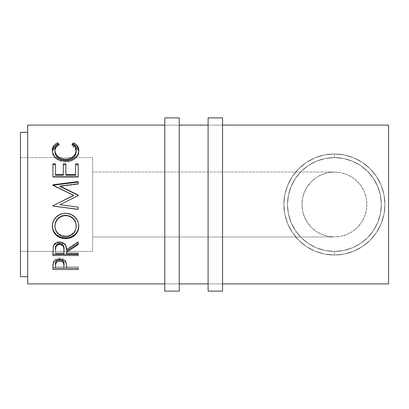 <?xml version="1.0" encoding="UTF-8"?>
<svg xmlns="http://www.w3.org/2000/svg" width="409" height="409" viewBox="0 0 409 409"><rect width="100%" height="100%" fill="white"/><g stroke="black" fill="none" stroke-linecap="round" stroke-linejoin="round"><path stroke-width="0.31" stroke-dasharray="2.04 1.53" d="M179.239 125.108L179.239 283.892L164.801 283.892L164.801 125.108L179.239 125.108L164.801 125.108L164.801 283.892L179.239 283.892L179.239 125.108L179.239 126.632L179.239 125.108L164.801 125.108L164.801 204.5L164.801 117.889L164.801 291.111L164.801 125.108L179.239 125.108M179.239 117.889L179.239 291.111L179.239 117.889M179.239 283.892L179.239 219.991L179.239 283.892L164.801 283.892L179.239 283.892M222.542 125.108L222.542 283.892L208.109 283.892L208.109 125.108L222.542 125.108L208.109 125.108L208.109 283.892L222.542 283.892L222.542 125.108L222.542 126.632L222.542 125.108L208.109 125.108L208.109 204.5L208.109 117.889L208.109 291.111L208.109 125.108L222.542 125.108M222.542 117.889L222.542 291.111L222.542 117.889M222.542 283.892L222.542 219.991L222.542 283.892L208.109 283.892L222.542 283.892M334.419 172.02A32.48 32.48 0 0 0 301.939 204.5A32.48 32.48 0 0 0 334.419 236.98L328.079 236.356L321.99 234.505L316.372 231.504L311.454 227.465L307.41 222.547L304.408 216.928L302.563 210.834L301.939 204.5L302.563 198.166L304.408 192.072L307.41 186.453L311.454 181.535L316.372 177.496L321.99 174.495L328.079 172.644L334.419 172.02L328.079 172.644L321.99 174.495L316.372 177.496L311.454 181.535L307.41 186.453L304.408 192.072L302.563 198.166L301.939 204.5L302.563 210.834L304.408 216.928L307.41 222.547L311.454 227.465L316.372 231.504L321.99 234.505L328.079 236.356L334.419 236.98L92.628 236.98L92.628 172.02L334.419 172.02L340.753 172.644L346.847 174.495L352.461 177.496L357.384 181.535L361.423 186.453L364.424 192.072L366.275 198.166L366.899 204.5L366.275 210.834L364.424 216.928L361.423 222.547L357.384 227.465L352.461 231.504L346.847 234.505L340.753 236.356L334.419 236.98L328.079 236.356L321.99 234.505L316.372 231.504L311.454 227.465L307.41 222.547L304.408 216.928L302.563 210.834L301.939 204.5L302.563 198.166L304.408 192.072L307.41 186.453L311.454 181.535L316.372 177.496L321.99 174.495L328.079 172.644L334.419 172.02L92.628 172.02L92.628 251.412L20.45 251.412L20.45 157.588L92.628 157.588L92.628 251.412L92.628 157.588L20.45 157.588L20.45 251.412L20.45 132.322L20.45 276.678L20.45 158.487L20.45 251.412L92.628 251.412L92.628 172.02L92.628 236.98L334.419 236.98L340.753 236.356L346.847 234.505L352.461 231.504L357.384 227.465L361.423 222.547L364.424 216.928L366.275 210.834L366.899 204.5L366.275 198.166L364.424 192.072L361.423 186.453L357.384 181.535L352.461 177.496L346.847 174.495L340.753 172.644L334.419 172.02L340.753 172.644L346.847 174.495L352.461 177.496L357.384 181.535L361.423 186.453L364.424 192.072L366.275 198.166L366.899 204.5L366.275 210.834L364.424 216.928L361.423 222.547L357.384 227.465L352.461 231.504L346.847 234.505L340.753 236.356L334.419 236.98A32.48 32.48 0 0 0 366.899 204.5A32.48 32.48 0 0 0 334.419 172.02M334.419 251.412A46.912 46.912 0 0 0 381.331 204.5A46.912 46.912 0 0 0 334.419 157.588A46.912 46.912 0 0 1 381.331 204.5A46.912 46.912 0 0 1 334.419 251.412A46.912 46.912 0 0 0 381.331 204.5A46.912 46.912 0 0 0 334.419 157.588L334.419 153.978A50.522 50.522 0 0 1 384.941 204.5A50.522 50.522 0 0 1 334.419 255.022L334.419 251.412A46.912 46.912 0 0 0 381.331 204.5A46.912 46.912 0 0 0 334.419 157.588A46.912 46.912 0 0 1 381.331 204.5A46.912 46.912 0 0 1 334.419 251.412A46.912 46.912 0 0 0 381.331 204.5A46.912 46.912 0 0 0 334.419 157.588L334.419 153.978A50.522 50.522 0 0 1 384.941 204.5A50.522 50.522 0 0 1 334.419 255.022L334.419 251.412A46.912 46.912 0 0 0 381.331 204.5A46.912 46.912 0 0 0 334.419 157.588A46.912 46.912 0 0 1 381.331 204.5A46.912 46.912 0 0 1 334.419 251.412A46.912 46.912 0 0 0 381.331 204.5A46.912 46.912 0 0 0 334.419 157.588L334.419 153.978A50.522 50.522 0 0 1 384.941 204.5A50.522 50.522 0 0 1 334.419 255.022L334.419 251.412A46.912 46.912 0 0 0 381.331 204.5A46.912 46.912 0 0 0 334.419 157.588A46.912 46.912 0 0 1 381.331 204.5A46.912 46.912 0 0 1 334.419 251.412A46.912 46.912 0 0 0 381.331 204.5A46.912 46.912 0 0 0 334.419 157.588L334.419 153.978A50.522 50.522 0 0 1 384.941 204.5A50.522 50.522 0 0 1 334.419 255.022L334.419 251.412A46.912 46.912 0 0 0 381.331 204.5A46.912 46.912 0 0 0 334.419 157.588A46.912 46.912 0 0 1 381.331 204.5A46.912 46.912 0 0 1 334.419 251.412A46.912 46.912 0 0 0 381.331 204.5A46.912 46.912 0 0 0 334.419 157.588L334.419 153.978A50.522 50.522 0 0 1 384.941 204.5A50.522 50.522 0 0 1 334.419 255.022L334.419 251.412A46.912 46.912 0 0 0 381.331 204.5A46.912 46.912 0 0 0 334.419 157.588L343.759 158.523L352.614 161.258L360.6 165.568L367.533 171.269L373.284 178.227L377.619 186.207L380.38 195.103L381.331 204.418L380.401 213.81L377.65 222.721L373.294 230.763L367.543 237.721L360.59 243.437L352.645 247.731L343.785 250.472L334.419 251.412L325.063 250.472L316.203 247.731L308.207 243.411L301.285 237.711L295.538 230.753L291.208 222.767L288.447 213.876L287.501 204.541L288.442 195.17L291.198 186.253L295.564 178.212L301.305 171.264L308.268 165.548L316.213 161.264L325.073 158.523L334.419 157.588A46.912 46.912 0 0 0 287.501 204.5A46.912 46.912 0 0 0 334.419 251.412L343.785 250.472L352.645 247.731L360.59 243.437L367.543 237.721L373.294 230.763L377.65 222.721L380.401 213.81L381.331 204.418L380.38 195.103L377.619 186.207L373.284 178.227L367.533 171.269L360.6 165.568L352.614 161.258L343.759 158.523L334.419 157.588L325.073 158.523L316.213 161.264L308.268 165.548L301.305 171.264L295.564 178.212L291.198 186.253L288.442 195.17L287.501 204.541L288.447 213.876L291.208 222.767L295.538 230.753L301.285 237.711L308.207 243.411L316.203 247.731L325.063 250.472L334.419 251.412L343.57 250.512L352.369 247.844L360.482 243.508L367.594 237.675L373.427 230.564L377.763 222.455L380.431 213.651L381.331 204.5L380.431 195.349L377.763 186.545L373.427 178.436L367.594 171.325L360.482 165.492L352.369 161.156L343.57 158.487L334.419 157.588L325.267 158.487L316.464 161.156L308.355 165.492L301.244 171.325L295.41 178.436L291.075 186.545L288.406 195.349L287.501 204.5L288.406 213.651L291.075 222.455L295.41 230.564L301.244 237.675L308.355 243.508L316.464 247.844L325.267 250.512L334.419 251.412L334.419 255.022L324.562 254.05L315.083 251.177L306.346 246.509L298.693 240.226L292.409 232.568L287.742 223.835L284.863 214.357L283.892 204.5L284.863 194.643L287.742 185.165L292.409 176.432L298.693 168.774L306.346 162.491L315.083 157.823L324.562 154.95L334.419 153.978L344.276 154.95L353.754 157.823L362.486 162.491L370.145 168.774L376.428 176.432L381.096 185.165L383.969 194.643L384.941 204.5L383.969 214.357L381.096 223.835L376.428 232.568L370.145 240.226L362.486 246.509L353.754 251.177L344.276 254.05L334.419 255.022A50.522 50.522 0 0 1 283.892 204.5A50.522 50.522 0 0 1 334.419 153.978L334.419 157.588A46.912 46.912 0 0 0 287.501 204.5A46.912 46.912 0 0 0 334.419 251.412A46.912 46.912 0 0 1 287.501 204.5A46.912 46.912 0 0 1 334.419 157.588A46.912 46.912 0 0 0 287.501 204.5A46.912 46.912 0 0 0 334.419 251.412L343.57 250.512L352.369 247.844L360.482 243.508L367.594 237.675L373.427 230.564L377.763 222.455L380.431 213.651L381.331 204.5L380.431 195.349L377.763 186.545L373.427 178.436L367.594 171.325L360.482 165.492L352.369 161.156L343.57 158.487L334.419 157.588L325.267 158.487L316.464 161.156L308.355 165.492L301.244 171.325L295.41 178.436L291.075 186.545L288.406 195.349L287.501 204.5L288.406 213.651L291.075 222.455L295.41 230.564L301.244 237.675L308.355 243.508L316.464 247.844L325.267 250.512L334.419 251.412L334.419 255.022L324.562 254.05L315.083 251.177L306.346 246.509L298.693 240.226L292.409 232.568L287.742 223.835L284.863 214.357L283.892 204.5L284.863 194.643L287.742 185.165L292.409 176.432L298.693 168.774L306.346 162.491L315.083 157.823L324.562 154.95L334.419 153.978L344.276 154.95L353.754 157.823L362.486 162.491L370.145 168.774L376.428 176.432L381.096 185.165L383.969 194.643L384.941 204.5L383.969 214.357L381.096 223.835L376.428 232.568L370.145 240.226L362.486 246.509L353.754 251.177L344.276 254.05L334.419 255.022A50.522 50.522 0 0 1 283.892 204.5A50.522 50.522 0 0 1 334.419 153.978L334.419 157.588A46.912 46.912 0 0 0 287.501 204.5A46.912 46.912 0 0 0 334.419 251.412A46.912 46.912 0 0 1 287.501 204.5A46.912 46.912 0 0 1 334.419 157.588A46.912 46.912 0 0 0 287.501 204.5A46.912 46.912 0 0 0 334.419 251.412L343.57 250.512L352.369 247.844L360.482 243.508L367.594 237.675L373.427 230.564L377.763 222.455L380.431 213.651L381.331 204.5L380.431 195.349L377.763 186.545L373.427 178.436L367.594 171.325L360.482 165.492L352.369 161.156L343.57 158.487L334.419 157.588L325.267 158.487L316.464 161.156L308.355 165.492L301.244 171.325L295.41 178.436L291.075 186.545L288.406 195.349L287.501 204.5L288.406 213.651L291.075 222.455L295.41 230.564L301.244 237.675L308.355 243.508L316.464 247.844L325.267 250.512L334.419 251.412L334.419 255.022L324.562 254.05L315.083 251.177L306.346 246.509L298.693 240.226L292.409 232.568L287.742 223.835L284.863 214.357L283.892 204.5L284.863 194.643L287.742 185.165L292.409 176.432L298.693 168.774L306.346 162.491L315.083 157.823L324.562 154.95L334.419 153.978L344.276 154.95L353.754 157.823L362.486 162.491L370.145 168.774L376.428 176.432L381.096 185.165L383.969 194.643L384.941 204.5L383.969 214.357L381.096 223.835L376.428 232.568L370.145 240.226L362.486 246.509L353.754 251.177L344.276 254.05L334.419 255.022A50.522 50.522 0 0 1 283.892 204.5A50.522 50.522 0 0 1 334.419 153.978L334.419 157.588A46.912 46.912 0 0 0 287.501 204.5A46.912 46.912 0 0 0 334.419 251.412A46.912 46.912 0 0 1 287.501 204.5A46.912 46.912 0 0 1 334.419 157.588A46.912 46.912 0 0 0 287.501 204.5A46.912 46.912 0 0 0 334.419 251.412L343.57 250.512L352.369 247.844L360.482 243.508L367.594 237.675L373.427 230.564L377.763 222.455L380.431 213.651L381.331 204.5L380.431 195.349L377.763 186.545L373.427 178.436L367.594 171.325L360.482 165.492L352.369 161.156L343.57 158.487L334.419 157.588L325.267 158.487L316.464 161.156L308.355 165.492L301.244 171.325L295.41 178.436L291.075 186.545L288.406 195.349L287.501 204.5L288.406 213.651L291.075 222.455L295.41 230.564L301.244 237.675L308.355 243.508L316.464 247.844L325.267 250.512L334.419 251.412L334.419 255.022L324.562 254.05L315.083 251.177L306.346 246.509L298.693 240.226L292.409 232.568L287.742 223.835L284.863 214.357L283.892 204.5L284.863 194.643L287.742 185.165L292.409 176.432L298.693 168.774L306.346 162.491L315.083 157.823L324.562 154.95L334.419 153.978L344.276 154.95L353.754 157.823L362.486 162.491L370.145 168.774L376.428 176.432L381.096 185.165L383.969 194.643L384.941 204.5L383.969 214.357L381.096 223.835L376.428 232.568L370.145 240.226L362.486 246.509L353.754 251.177L344.276 254.05L334.419 255.022A50.522 50.522 0 0 1 283.892 204.5A50.522 50.522 0 0 1 334.419 153.978L334.419 157.588A46.912 46.912 0 0 0 287.501 204.5A46.912 46.912 0 0 0 334.419 251.412A46.912 46.912 0 0 1 287.501 204.5A46.912 46.912 0 0 1 334.419 157.588A46.912 46.912 0 0 0 287.501 204.5A46.912 46.912 0 0 0 334.419 251.412L334.419 255.022A50.522 50.522 0 0 1 283.892 204.5A50.522 50.522 0 0 1 334.419 153.978L334.419 157.588A46.912 46.912 0 0 0 287.501 204.5A46.912 46.912 0 0 0 334.419 251.412L343.57 250.512L352.369 247.844L360.482 243.508L367.594 237.675L373.427 230.564L377.763 222.455L380.431 213.651L381.331 204.5L380.431 195.349L377.763 186.545L373.427 178.436L367.594 171.325L360.482 165.492L352.369 161.156L343.57 158.487L334.419 157.588L325.267 158.487L316.464 161.156L308.355 165.492L301.244 171.325L295.41 178.436L291.075 186.545L288.406 195.349L287.501 204.5L288.406 213.651L291.075 222.455L295.41 230.564L301.244 237.675L308.355 243.508L316.464 247.844L325.267 250.512L334.419 251.412L343.57 250.512L352.369 247.844L360.482 243.508L367.594 237.675L373.427 230.564L377.763 222.455L380.431 213.651L381.331 204.5L380.431 195.349L377.763 186.545L373.427 178.436L367.594 171.325L360.482 165.492L352.369 161.156L343.57 158.487L334.419 157.588L325.267 158.487L316.464 161.156L308.355 165.492L301.244 171.325L295.41 178.436L291.075 186.545L288.406 195.349L287.501 204.5L288.406 213.651L291.075 222.455L295.41 230.564L301.244 237.675L308.355 243.508L316.464 247.844L325.267 250.512L334.419 251.412A46.912 46.912 0 0 1 287.501 204.5A46.912 46.912 0 0 1 334.419 157.588A46.912 46.912 0 0 0 287.501 204.5A46.912 46.912 0 0 0 334.419 251.412M27.669 276.678L27.669 132.322L27.669 276.678M27.669 283.892L27.669 125.108L27.669 283.892M388.55 125.108L388.55 283.892L388.55 125.108M27.669 132.322L27.669 190.42L27.669 132.322M59.085 144.142L59.085 145.512C56.263 147.01 54.857 149.081 54.872 151.719L55.123 149.888L55.91 148.186L57.25 146.708L59.085 145.512L59.085 144.142M76.186 150.696L72.035 145.512L75.179 148.145L76.222 151.064M72.035 145.512L72.035 144.142L72.035 145.512L72.986 144.725L72.035 145.512M52.352 150.497L52.49 153.528L53.16 155.43L54.832 157.802L55.967 158.861L60.266 161.258L64.095 162.02L70.215 161.437L74.423 159.479L76.401 157.792L77.812 155.824L78.6 153.712L78.84 150.369L78.84 151.596C78.927 154.607 77.454 157.235 74.423 159.479L74.423 158.431L74.423 159.479C71.826 161.223 68.819 162.082 65.414 162.066L65.414 161.08L65.414 162.066C57.234 161.274 52.858 157.792 52.28 151.621L52.306 150.952M58.114 144.714L59.085 145.512L58.114 144.714M52.93 163.825L52.93 164.75L52.93 163.825M55.522 164.75L55.522 175.221L55.522 164.75M63.293 175.221L63.293 163.825L63.293 175.221M65.885 174.541L65.885 163.825M75.599 175.221L75.599 163.825L75.599 175.221M78.191 164.75L78.191 177.286L78.191 176.652L78.191 177.286L52.93 177.286L52.93 176.652M78.191 176.652L78.191 177.286L52.93 177.286L52.93 164.75M78.191 195.574L59.975 204.704L78.191 207.123M78.191 195.277L78.191 195.778L59.975 204.704L78.191 207.061L78.191 209.29M78.191 183.748L78.191 184.219L60.016 186.509L78.191 184.219L78.191 182.082M52.93 184.791L53.139 185.211L52.93 184.791M52.93 185.108L52.93 185.553L52.93 185.108M73.656 195.543L52.93 185.553L73.656 195.543M52.93 205.747L55.404 204.5L52.93 205.717L52.93 206.034M65.552 213.273L65.552 213.074C73.661 213.82 78.093 218.048 78.84 225.753L77.879 220.916L74.959 216.796L70.655 213.994L68.15 213.293L65.552 213.273M52.286 226.233L52.28 225.942C52.93 218.13 57.357 213.841 65.552 213.074L60.399 214.004L56.069 216.852L53.201 221.054L52.5 223.467L52.286 226.233M75.486 221.862L75.655 222.302M74.535 220.032L74.786 220.441M55.665 221.888L55.849 221.458M54.924 226.842L54.872 225.84C55.46 232.021 59.06 235.374 65.66 235.901L61.488 235.18L57.986 233.007L55.685 229.73L54.924 226.842M66.723 235.86L65.66 235.901C72.199 235.344 75.726 231.99 76.248 225.84L75.507 229.71L73.226 232.961L69.796 235.17L66.723 235.86M65.66 236.632L65.66 235.901L65.66 236.632M52.93 251.561L53.272 245.87C54.182 243.15 56.319 241.724 59.683 241.581L59.683 242.44L59.683 241.581C64.576 242.266 66.861 244.746 66.534 249.015L66.534 250.052L66.534 249.015L78.191 241.3L78.191 242.159M78.191 243.687L78.191 241.3L66.534 249.015L65.859 245.149L65.149 243.953L62.781 242.169L59.683 241.581L56.473 242.225L54.09 244.158L53.272 245.87L52.93 254.372M66.534 252.317L66.534 251.233L66.534 252.655L78.191 252.655L78.191 253.774M66.534 253.774L66.534 252.655L78.191 252.655L78.191 254.372M56.13 245.395L56.749 244.628M55.522 252.655L55.522 248.943L55.522 252.655L63.942 252.655L55.522 252.655L55.522 253.774L55.522 252.655M63.978 249.035L63.942 252.655L63.978 249.035M60.798 243.636L61.825 244.025M63.942 253.774L63.942 252.655L63.942 253.774M52.93 266.535L53.308 261.458C54.279 259.337 56.411 258.232 59.704 258.145L59.704 259.393L59.704 258.145C63.093 258.237 65.23 259.388 66.115 261.591L66.534 267.077M66.534 268.176L66.534 266.729L78.191 266.729L78.191 268.176M78.191 269.505L78.191 268.028L66.534 268.028L78.191 268.028L78.191 266.729L66.534 266.729L66.278 262.189L65.302 260.211L63.86 259.061L60.338 258.161L56.549 258.626L54.826 259.531L53.656 260.768L53.058 262.583L52.93 268.028M63.942 268.028L55.522 268.028L63.942 268.028M55.522 266.729L55.522 263.928L55.522 266.729L63.942 266.729L55.522 266.729L55.522 268.176L55.522 266.729M63.998 264.05L63.942 266.729L63.998 264.05M63.942 268.176L63.942 266.729L63.942 268.176M92.628 157.588L92.628 195.349L92.628 157.588M334.419 153.978L344.276 154.95L353.754 157.823L362.486 162.491L370.145 168.774L376.428 176.432L381.096 185.165L383.969 194.643L384.941 204.5L383.969 214.357L381.096 223.835L376.428 232.568L370.145 240.226L362.486 246.509L353.754 251.177L344.276 254.05L334.419 255.022L324.562 254.05L315.083 251.177L306.346 246.509L298.693 240.226L292.409 232.568L287.742 223.835L284.863 214.357L283.892 204.5L284.863 194.643L287.742 185.165L292.409 176.432L298.693 168.774L306.346 162.491L315.083 157.823L324.562 154.95L334.419 153.978"/><path stroke-width="0.61" d="M164.801 291.111L179.239 291.111L179.239 117.889L164.801 117.889L164.801 291.111L164.801 117.889L179.239 117.889L179.239 291.111L164.801 291.111M208.109 291.111L222.542 291.111L222.542 117.889L208.109 117.889L208.109 291.111L208.109 117.889L222.542 117.889L222.542 291.111L208.109 291.111M20.45 276.678L27.669 276.678L20.45 276.678L20.45 132.322L20.45 276.678M27.669 132.322L20.45 132.322L27.669 132.322M27.669 283.892L164.801 283.892L27.669 283.892L27.669 125.108L164.801 125.108L27.669 125.108L27.669 283.892M179.239 283.892L208.109 283.892L179.239 283.892M222.542 283.892L388.55 283.892L388.55 125.108L222.542 125.108L388.55 125.108L388.55 283.892L222.542 283.892M208.109 125.108L179.239 125.108L208.109 125.108M56.938 143.181L57.567 142.869L59.085 144.142L57.25 145.364L55.91 146.877L54.934 149.546L55.057 152.087L56.58 155.169L59.489 157.68L63.436 159.035L66.672 159.157L69.827 158.518L73.329 156.478L75.558 153.585L76.248 150.379L75.992 148.539L75.179 146.836L72.035 144.142L73.538 142.869L75.834 144.265L77.521 146.039L78.528 148.109L78.784 151.442L77.812 154.689L74.965 158.032L70.215 160.435L65.414 161.08L60.266 160.256L55.967 157.797L54.346 156.151L52.49 152.342L52.352 149.239L53.574 146.044L55.256 144.259L56.938 143.181M65.885 174.541L65.885 175.221L75.599 175.221L75.599 174.541L65.885 174.541L65.885 164.75L63.293 164.75L65.885 164.75L65.885 163.825L65.885 175.221L75.599 175.221L75.599 163.825L78.191 163.825L78.191 176.652L52.93 176.652L52.93 163.825L55.522 163.825L55.522 174.541L63.293 174.541L63.293 163.825L65.885 163.825L65.885 174.541L75.599 174.541L75.599 163.825L78.191 163.825L78.191 176.652L78.191 164.75L75.599 164.75L78.191 164.75M78.191 209.29L52.93 206.034L78.191 209.29L78.191 207.123L59.975 204.71L78.191 195.574L78.191 195.067L60.016 186.095L78.191 195.067L78.191 195.574L59.975 204.71L78.191 207.123L78.191 209.403L52.93 206.07L52.93 205.747L73.656 195.338L52.93 185.108L52.93 184.791L78.191 181.56L78.191 183.748L60.016 186.095L60.016 186.509L78.191 195.277L60.016 186.509L60.016 186.095L78.191 183.748L78.191 182.082L52.93 185.241L78.191 182.082M52.342 227.69L52.5 223.902L53.206 221.427L56.079 217.133L60.399 214.229L64.228 213.329L68.155 213.503L70.665 214.219L74.97 217.092L77.879 221.295L78.784 224.981L78.615 228.733L77.904 231.105L75.036 235.129L70.762 237.808L66.974 238.641L63.078 238.478L60.578 237.823L56.217 235.262L53.298 231.274L52.342 227.69M78.191 255.533L52.93 255.533L53.272 246.832L54.09 245.078L56.473 243.099L59.683 242.44L62.781 243.043L65.149 244.873L65.859 246.095L66.534 250.052L78.191 242.159L78.191 244.602L66.534 252.317L66.534 253.774L78.191 253.774L78.191 255.533L78.191 253.774L66.534 253.774L66.534 252.317L78.191 244.602L78.191 242.159L66.534 250.052C66.861 245.681 64.576 243.145 59.683 242.44C56.309 242.593 54.172 244.055 53.272 246.832L52.93 255.533L78.191 255.533M78.191 269.505L52.93 269.505L52.991 264.649L53.656 262.077L54.826 260.814L56.549 259.884L59.704 259.393L61.897 259.603L63.86 260.334L65.302 261.504L66.268 263.468L66.534 268.176L78.191 268.176L78.191 269.505L78.191 268.176L66.534 268.176L66.115 262.921C65.21 260.656 63.073 259.48 59.704 259.393C56.411 259.48 54.279 260.615 53.308 262.782L52.93 269.505L78.191 269.505L78.191 268.176M54.872 151.719L54.872 150.492C54.867 147.787 56.273 145.665 59.085 144.142L57.567 142.869C54.019 144.597 52.255 147.102 52.28 150.389C52.848 156.693 57.224 160.256 65.414 161.08C68.819 161.095 71.82 160.216 74.423 158.431C77.454 156.126 78.927 153.436 78.84 150.369C78.845 147.097 77.076 144.597 73.538 142.869L72.035 144.142C74.811 145.66 76.212 147.741 76.248 150.379C75.875 155.568 72.316 158.508 65.583 159.198C58.911 158.534 55.343 155.635 54.872 150.492L54.872 151.719C55.343 156.739 58.916 159.576 65.583 160.226L65.583 159.198L65.583 160.226C72.311 159.561 75.87 156.688 76.248 151.606L76.248 150.379L76.212 152.388L75.558 154.74L73.329 157.572L69.827 159.566L65.583 160.226L61.376 159.571L57.873 157.623L55.629 154.822L54.872 151.719M72.986 144.725L73.538 144.27L73.538 142.869L73.538 144.27L78.819 151.018L78.528 149.387L77.521 147.368L74.755 144.904L73.538 144.27L72.986 144.725M52.306 150.952L57.567 144.27L57.567 142.869L57.567 144.27L58.114 144.714L57.567 144.27L55.256 145.63L53.574 147.373L52.352 150.512M52.93 164.75L55.522 164.75L52.93 164.75L52.93 176.652L78.191 176.652M65.885 163.825L63.293 163.825L63.293 175.221L55.522 175.221L55.522 174.541L55.522 175.221L63.293 175.221L63.293 174.541L55.522 174.541L55.522 163.825L52.93 163.825L52.93 176.652M78.191 195.574L78.191 195.277M52.93 185.241L52.93 184.791L78.191 181.56L78.191 183.748M52.93 184.791L52.93 185.108L73.656 195.338L52.93 205.747L52.93 206.07L78.191 209.403L78.191 207.123M55.404 204.5L73.656 195.543L55.404 204.5M52.93 206.034L52.93 205.747M59.975 204.71L60.389 204.5M78.84 226.249C78.099 218.37 73.671 214.045 65.552 213.273C57.362 214.05 52.935 218.442 52.28 226.443C53.093 234.081 57.557 238.161 65.67 238.692C73.758 238.074 78.145 233.922 78.84 226.249M78.84 225.753C78.15 233.258 73.758 237.312 65.67 237.915L65.67 238.692L65.67 237.915C57.557 237.394 53.093 233.401 52.28 225.942L52.531 228.365L53.298 230.666L56.217 234.561L60.578 237.067L65.67 237.915L70.762 237.051L75.036 234.434L77.904 230.497L78.84 225.753M76.207 224.827L76.248 226.335C75.737 232.619 72.204 236.054 65.66 236.632C59.065 236.095 55.466 232.665 54.872 226.335C55.404 219.848 58.957 216.243 65.547 215.523C72.188 216.208 75.757 219.812 76.248 226.335L76.248 225.84C75.752 219.459 72.183 215.937 65.547 215.272L69.729 216.059L73.237 218.396L75.486 221.862L76.207 224.827M64.479 215.318L65.547 215.272C58.957 215.978 55.399 219.5 54.872 225.84L55.665 221.888L57.909 218.432L61.376 216.064L64.479 215.318M54.872 225.84L54.872 226.335L54.872 225.84M78.191 243.687L66.534 251.233L78.191 243.687L78.191 242.159M66.534 252.317L66.534 253.774M78.191 254.372L52.93 254.372L78.191 254.372L78.191 253.774M52.93 254.372L52.93 251.561M56.749 244.628L58.589 243.636L60.823 243.646M61.815 244.02L63.313 245.415L63.978 249.035C64.433 246.019 63.001 244.178 59.678 243.508C56.442 244.168 55.051 245.978 55.522 248.943L56.171 245.318M59.678 243.508L59.678 244.418C63.006 245.124 64.438 247.005 63.978 250.068L63.942 253.774L55.522 253.774L63.942 253.774L63.87 248.202L63.313 246.366L61.825 244.945L59.678 244.418L59.678 243.508M55.522 248.943L55.522 249.976C55.041 246.959 56.432 245.103 59.678 244.418L58.589 244.546L56.749 245.564L55.772 247.23L55.522 249.976L55.522 248.943M66.534 267.077L66.534 268.176M66.534 268.028L63.942 268.028L66.534 268.028M52.93 268.028L55.522 268.028L52.93 268.028L52.93 266.535M63.998 264.05L63.998 265.436L63.329 262.537L61.841 261.417L58.64 261.106L56.161 262.481L55.522 265.308L55.522 263.928L55.522 265.308C55.077 262.972 56.478 261.54 59.714 261.008L59.714 259.725L59.714 261.008C63.017 261.566 64.443 263.038 63.998 265.436L63.998 264.05C64.438 261.699 63.012 260.252 59.714 259.725C56.483 260.226 55.082 261.632 55.522 263.928L56.161 261.162L58.64 259.822L60.818 259.822L63.329 261.218L63.891 262.629L63.998 265.426M63.998 265.436L63.942 268.176L55.522 268.176L63.942 268.176L63.998 265.436M55.522 265.308L55.522 268.176L55.522 265.308M64.591 236.591L67.771 236.453L69.796 235.886L73.226 233.626L75.507 230.298L76.207 227.353L76.064 224.275L75.486 222.266L73.237 218.718L69.729 216.325L66.616 215.569L63.421 215.717L61.376 216.335L57.909 218.754L55.665 222.291L54.918 225.308L55.077 228.37L55.685 230.313L57.986 233.672L61.488 235.896L64.591 236.591M63.978 250.057L63.978 249.02"/></g></svg>
